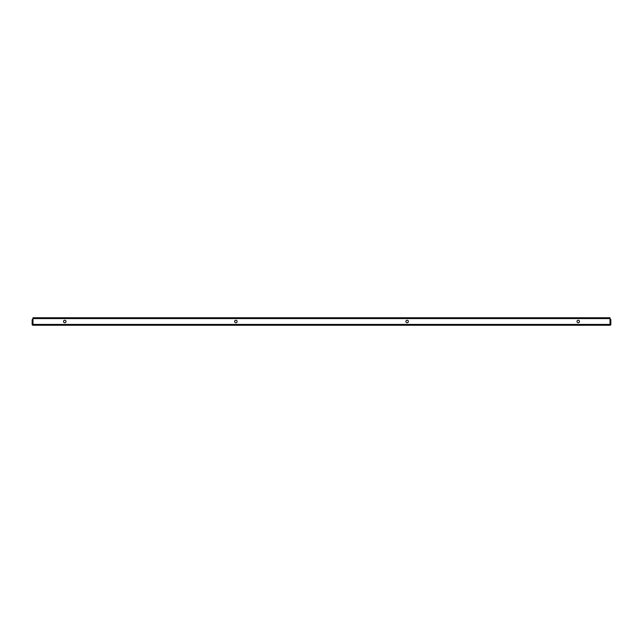 <?xml version="1.0" encoding="UTF-8"?>
<svg xmlns="http://www.w3.org/2000/svg" width="643" height="643" viewBox="0 0 643 643"><rect width="100%" height="100%" fill="white"/><g stroke="black" fill="none" stroke-linecap="round" stroke-linejoin="round"><path stroke-width="0.96" d="M407.123 320.254A1.246 1.246 0 0 0 405.878 321.5A1.246 1.246 0 0 0 407.123 322.746A1.246 1.246 0 0 0 408.377 321.5A1.246 1.246 0 0 0 407.123 320.254M578.234 320.254A1.246 1.246 0 0 0 576.988 321.5A1.246 1.246 0 0 0 578.234 322.746A1.246 1.246 0 0 0 579.488 321.5A1.246 1.246 0 0 0 578.234 320.254M235.877 322.746A1.246 1.246 0 0 1 234.623 321.5A1.246 1.246 0 0 1 235.877 320.254A1.246 1.246 0 0 1 237.122 321.5A1.246 1.246 0 0 1 235.877 322.746M64.766 322.746A1.246 1.246 0 0 1 63.512 321.5A1.246 1.246 0 0 1 64.766 320.254A1.246 1.246 0 0 1 66.012 321.5A1.246 1.246 0 0 1 64.766 322.746M610.014 319.973L610.014 324.41L610.014 318.59L32.986 318.59L32.986 324.41L32.986 319.973M610.014 324.418L610.014 325.245L32.986 325.245L32.986 324.418M610.014 319.137A0.836 0.836 0 0 1 610.85 319.973L610.85 324.41A0.836 0.836 0 0 1 610.014 325.245M32.986 325.245A0.836 0.836 0 0 1 32.15 324.41L32.15 319.973A0.836 0.836 0 0 1 32.986 319.137M32.986 318.59L32.986 317.755L610.014 317.755L610.014 318.59M610.014 324.41L32.986 324.41"/></g></svg>
